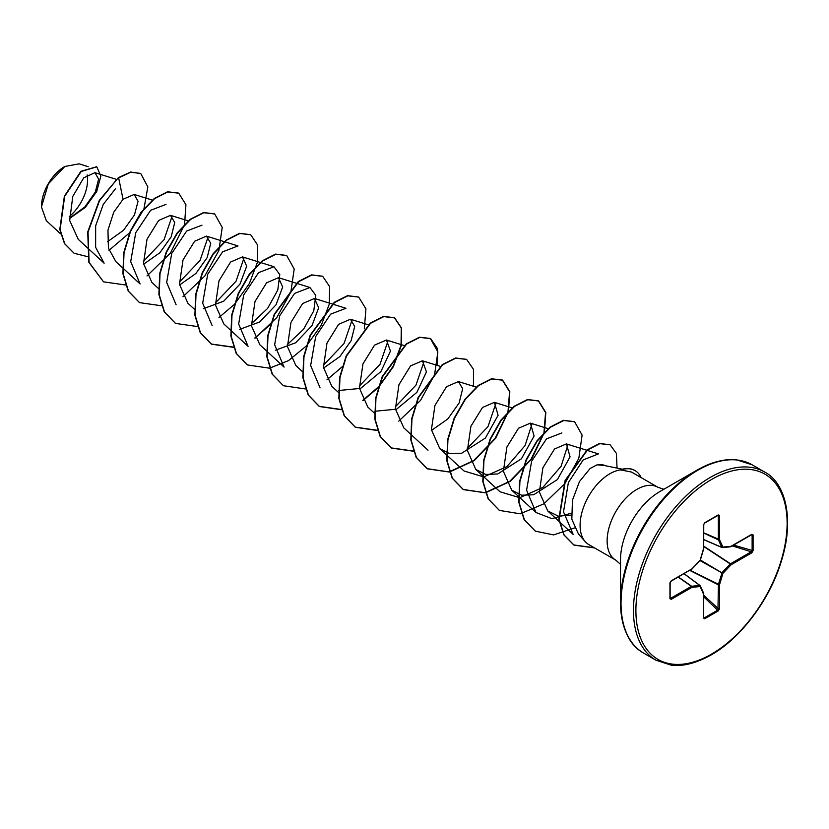 <?xml version="1.0" encoding="UTF-8"?>
<svg xmlns="http://www.w3.org/2000/svg" width="829" height="829" viewBox="0 0 829 829"><rect width="100%" height="100%" fill="white"/><g stroke="black" fill="none" stroke-linecap="round" stroke-linejoin="round"><path stroke-width="1.24" d="M64.517 166.65A32.621 18.829 120 0 0 41.45 206.597A32.621 18.829 120 0 0 41.45 206.877M88.185 166.691L79.056 163.841L64.828 166.474L48.3 183.924L41.45 206.981L46.32 220.69L60.631 233.892M733.375 459.763A108.153 62.444 120 0 0 697.002 470.136L708.93 464.323C719.251 460.354 728.546 458.872 736.836 459.888L752.183 464.841A108.651 62.735 120 0 0 697.863 470.219A108.651 62.735 120 0 0 626.879 565.969A108.651 62.735 120 0 0 643.532 653.034C629.149 645.211 621.47 628.403 620.527 602.6L620.527 559.596A55.491 32.041 120 0 1 659.76 491.638L697.002 470.136A108.153 62.444 120 0 0 620.527 602.6A108.153 62.444 120 0 0 629.729 639.283M622.424 469.204L604.6 465.566L597.118 464.8L590.124 468.478L579.481 481.545L572.456 500.208L571.823 519.234L578.393 533.886M663.874 489.265L657.936 487.286A42.092 24.3 120 0 0 636.89 489.369A42.092 24.3 120 0 0 609.388 526.456A42.092 24.3 120 0 0 615.843 560.186L588.808 544.58A42.092 24.3 -60 0 1 585.201 541.617A42.092 24.3 -60 0 1 583.564 507.193A42.092 24.3 -60 0 1 609.854 473.763A42.092 24.3 -60 0 1 620.558 469.877L620.175 469.877A39.999 23.098 -60 0 1 634.734 470.426A39.999 23.098 -60 0 1 634.879 470.509M69.491 218.255L84.838 206.949L95.283 192.121L98.61 179.105L94.91 172.66L83.729 177.841L72.765 196.452L69.688 220.524L78.247 239.332L104.122 263.207L95.636 247.311L95.656 225.799L103.273 204.4L115.345 188.898M107.438 241.778L123.49 230.307L134.485 214.918L138.049 201.26L134.153 194.463L123.034 199.292L113.687 212.338L107.957 230.203L108.433 248.192L115.884 261.612M143.572 264.223L159.904 252.721L171.188 236.814L174.743 222.524L170.505 215.353L158.64 220.452L147.023 239.218L143.5 263.498L151.862 282.388L158.795 288.803M179.561 285.01L195.903 273.487L207.177 257.591L210.732 243.311L206.494 236.13L194.628 241.229L183.012 259.985L179.478 284.274L187.851 303.176M203.406 308.689L223.685 301.196L240.006 284.057L246.69 266.202L242.482 256.907L230.617 262.005L219.001 280.772L215.467 305.062L223.84 323.952M239.374 329.476L259.674 321.984L275.995 304.844L282.679 286.989L278.461 277.694L266.606 282.793L255 301.528L251.456 325.828L259.829 344.74L284.067 367.092L274.648 344.781L279.674 315.808L294.606 293.393L309.953 287.508L315.776 295.321L313.766 310.865L303.601 329.186L287.311 344.584M275.373 350.252L295.663 342.771L311.994 325.61L318.678 307.735L314.46 298.471L302.595 303.58L290.979 322.346L287.456 346.615L295.818 365.516L302.45 371.63M323.528 368.107L339.849 356.594L351.123 340.698L354.688 326.419L350.449 319.238L338.584 324.346L326.978 343.102L323.455 367.382L331.807 386.283M338.729 390.5L360.656 388.376L380.894 371.579L390.459 351.092L386.438 340.014L374.573 345.123L362.957 363.89L359.434 388.169L367.796 407.06M374.718 411.277L396.656 409.143L416.883 392.355L426.448 371.879L422.427 360.791L410.562 365.9L398.956 384.666L395.423 408.935L403.785 427.847L428.023 450.209M431.494 430.438L447.836 418.925L459.111 403.008L462.655 388.728L458.416 381.568L446.551 386.666L434.945 405.433L431.422 429.712L439.784 448.613L449.67 453.67L461.712 453.214L485.431 438.013L498.084 415.267L494.405 402.355L482.54 407.453L470.924 426.23L467.401 450.499L475.773 469.39L485.649 474.457L497.732 473.97L521.431 458.769L534.094 436.023L530.394 423.132L518.529 428.23L506.913 446.986L503.379 471.266L511.752 490.177L521.617 495.224L533.689 494.758L557.42 479.556L570.072 456.81L566.383 443.909L554.518 449.007L542.902 467.784L539.378 492.063L547.741 510.954L558.373 516.146L571.326 515.089M606.393 465.929L601.895 464.53L597.118 464.8M547.741 510.965L573.171 534.425L563.513 511.845L568.373 482.582L583.181 459.919L598.393 453.909M571.233 513.234L551.917 518.653L536.011 512.519L526.581 490.208L531.617 461.245L546.539 438.842L561.875 432.945M567.979 444.738L561.078 466.323L542.891 487.39L519.71 497.711L500.001 491.763L475.753 469.401M531.99 423.971L525.078 445.556L506.892 466.613L483.711 476.924L464.022 470.976L439.764 448.624M495.991 403.184L487.97 426.655L467.245 448.468M424.013 361.62L415.992 385.091L395.278 406.894M388.034 340.843L380.014 364.325L359.289 386.138M320.067 387.858L310.647 365.548L315.673 336.574L330.595 314.16L345.952 308.274L314.46 298.45M352.045 320.067L344.025 343.538L323.31 365.351M223.84 323.963L248.078 346.315L238.659 324.004L243.685 295.031L258.617 272.617L273.964 266.731L279.777 274.554L277.767 290.077L267.622 308.409L251.311 323.807M212.1 325.517L202.68 303.217L207.706 274.244L222.628 251.829L237.985 245.933L206.494 236.12M244.078 257.736L236.047 281.218L215.322 303.031M176.1 304.761L166.67 282.44L171.717 253.446L186.649 231.042L201.986 225.167M208.079 236.959L200.058 260.43L179.333 282.233M115.863 261.622L140.111 283.984L130.702 261.653L135.738 232.69L150.65 210.286L165.997 204.4M172.09 216.193L164.069 239.664L143.344 261.477M123.034 199.292L118.651 177.841L130.889 172.204L140.733 173.53L147.842 186.888L143.904 209.063L129.728 232.69L109.024 250.327M87.739 256.689L74.195 253.291L64.797 243.788L60.092 229.674L64.662 196.359L81.19 171.489L96.775 166.826L100.858 176.049L96.713 191.509L85.242 207.468L69.512 218.493M118.35 177.665L99.262 200.452L87.739 231.954L88.807 262.202L103.542 281.85L89.107 262.378L88.04 232.13L99.553 200.628L118.35 177.665L130.588 172.038L140.588 173.437M74.05 253.208L64.496 243.612L59.792 229.498L64.361 196.193L80.89 171.323L96.62 166.743M71.19 217.395L69.491 218.193M620.558 469.877L631.553 472.064L657.936 487.286M753.074 534.933L753.074 550.715L751.799 552.808L731.064 564.777L722.898 573.399L719.52 584.777L719.52 608.724L718.339 610.869L704.671 618.755L703.5 617.968L703.5 594.03L700.122 586.549L691.956 587.357L671.221 599.336L669.946 598.704L669.946 582.922L671.221 580.828L691.956 568.86L700.122 560.238L703.5 548.86L703.5 524.923L704.671 522.778L718.339 514.882L719.52 515.669L719.52 539.617L722.898 547.088L731.064 546.28L751.799 534.311L753.074 534.933L751.25 534.684L751.799 534.311M103.542 281.85L125.707 285.021M146.992 275.953L170.494 252.99L184.38 224.97M184.556 224.317L185.934 204.701L178.732 193.188L167.862 191.945L154.64 198.618L141.407 212.411L130.536 231.405L124.029 252.918L123.2 273.86L128.526 291.248L139.541 302.637L161.696 305.797M182.981 296.73L204.784 276.047L218.887 250.431L222.224 227.457L214.721 213.975L203.851 212.721L190.629 219.395L177.396 233.187L166.525 252.182L160.018 273.694L159.189 294.637L164.515 312.025L175.541 323.414L197.685 326.574M218.98 317.497L234.192 304.564M234.711 304.005L249.332 283.632L257.322 262.555L257.643 245.052L250.71 234.752L239.84 233.498L226.618 240.172L213.395 253.964L202.514 272.959L196.007 294.471L195.178 315.414L200.504 332.812L211.53 344.19L233.674 347.361M254.969 338.273L276.772 317.6L290.865 291.984L294.202 269.01L286.71 255.529L275.839 254.275L262.606 260.948L249.384 274.741L238.514 293.735L231.996 315.248L231.167 336.191L236.493 353.579L247.519 364.967L269.446 368.18M269.663 368.138L288.492 360.615L306.17 346.118M306.689 345.569L321.31 325.186L329.31 304.108L329.621 286.606L322.688 276.306L311.818 275.052L298.595 281.736L274.503 314.512L267.985 336.025L267.156 356.967L272.482 374.356L283.497 385.744L305.435 388.956M326.947 379.827L342.678 366.345M364.325 328.864L365.921 308.823L358.677 297.083L347.807 295.829L334.584 302.512L310.492 335.289L303.974 356.802L303.145 377.744L308.471 395.132L319.486 406.521L341.424 409.733M362.936 400.614L378.148 387.682M378.666 387.122L393.298 366.739L401.288 345.652L401.599 328.149L394.656 317.859L383.786 316.616L370.563 323.289L346.481 356.076L339.963 377.578L339.134 398.521L344.46 415.909L355.465 427.298L377.413 430.51M437.463 365.475L437.505 348.584L430.645 338.636L419.775 337.393L406.552 344.066L382.47 376.853L375.951 398.355L375.122 419.298L380.438 436.686L391.454 448.074L413.63 451.245M473.452 386.252L473.494 369.371L466.634 359.413L455.774 358.169L442.541 364.843L418.458 397.63L411.94 419.132L411.111 440.075L416.438 457.463L427.443 468.851L449.473 472.053L474.302 460.561L495.659 438.209L508.281 411.972M508.457 411.319L509.835 391.702L502.633 380.19L491.763 378.946L478.54 385.62L465.307 399.412L454.447 418.407L447.929 439.919L447.1 460.862L452.427 478.25L463.442 489.638L485.473 492.83L510.291 481.338L531.648 458.986L544.27 432.748M544.446 432.096L545.824 412.479L538.622 400.977L527.752 399.723L514.529 406.397L501.296 420.189L490.426 439.183L483.918 460.696L483.089 481.639L488.416 499.037L499.441 510.415L520.249 513.804L543.855 503.845L564.87 483.576L578.601 458.717M578.911 457.826L582.103 435.09L574.611 421.754L563.751 420.5L550.518 427.173L537.296 440.966L526.425 459.96L519.907 481.473L519.078 502.415L524.415 519.814L535.43 531.192L553.637 534.902L574.528 527.949M617.056 468.105L616.393 453.411L610.134 444.81L599.844 443.66L587.471 450.033L565.399 480.613L559.119 519.337L564.103 534.954L574.051 545.13L594.642 547.948M178.577 193.105L167.562 191.768L154.339 198.452L141.106 212.234L130.236 231.229L123.728 252.741L122.899 273.684L128.226 291.072L139.396 302.544M214.576 213.882L203.551 212.545L190.328 219.229L177.095 233.011L166.225 252.006L159.717 273.518L158.888 294.471L164.215 311.859L175.385 323.331M250.565 234.669L239.55 233.322L226.317 240.006L213.094 253.788L202.224 272.782L195.706 294.295L194.877 315.248L200.203 332.636L211.229 344.014L233.602 347.144M254.824 338.004L270.399 324.616M286.554 255.446L275.539 254.099L262.306 260.783L249.083 274.565L238.213 293.559L231.695 315.072L230.866 336.014L236.192 353.413L247.363 364.884M322.543 276.223L311.528 274.876L298.295 281.559L274.202 314.336L267.684 335.849L266.855 356.791L272.181 374.18L283.352 385.651M358.522 297L347.506 295.663L334.284 302.336L310.191 335.123L303.673 356.625L302.844 377.568L308.17 394.956L319.186 406.345L341.351 409.516M362.791 400.334L378.366 386.946M378.905 386.366L393.267 366.066L401.049 345.165L401.267 327.869L394.355 317.683L383.485 316.44L370.262 323.123L346.18 355.9L339.662 377.402L338.833 398.345L344.159 415.733L355.164 427.122L377.34 430.292M398.77 421.122L420.521 400.417L434.551 374.832L437.857 351.911L430.344 338.46L419.474 337.216L406.251 343.9L382.169 376.677L375.651 398.179L374.822 419.122L380.148 436.51L391.153 447.898L413.547 451.038M466.489 359.33L455.473 357.993L442.24 364.677L418.158 397.454L411.64 418.956L410.811 439.898L416.137 457.287L427.142 468.675L449.017 471.908L473.68 460.623L494.996 438.551L507.783 412.479M507.98 411.806L509.576 391.765L502.333 380.024L491.462 378.77L478.24 385.454L465.007 399.236L454.147 418.231L447.629 439.743L446.8 460.686L452.126 478.074L463.142 489.462L485.017 492.685L509.669 481.4L530.995 459.328L543.772 433.256M543.969 432.583L545.565 412.541L538.322 400.801L527.451 399.547L514.229 406.231L501.006 420.013L490.136 439.018L483.618 460.52L482.789 481.473L488.126 498.861L499.286 510.332M574.466 421.671L563.451 420.324L550.218 427.008L536.995 440.79L526.125 459.784L519.607 481.297L518.778 502.25L524.115 519.638L535.275 531.109M609.978 444.727L599.543 443.494L587.17 449.857L565.109 480.437L558.819 519.161L563.803 534.788L573.751 544.954L594.341 547.772M620.714 469.97A39.999 23.098 -60 0 1 635.035 470.603A39.999 23.098 -60 0 1 641.138 477.587M69.418 216.473A32.621 18.829 120 0 0 87.107 174.898M751.799 552.808L751.25 551.793L752.131 550.819L752.131 535.037L751.281 534.902M703.748 539.658L721.955 547.523A0.86 0.86 0 0 0 722.38 547.596A0.86 0.642 -95.7 0 1 722.111 547.544L721.79 547.358A0.86 0.642 -24.3 0 0 722.898 547.088A0.86 0.642 -95.7 0 1 722.38 547.596L730.546 546.788A0.86 0.642 -95.7 0 0 731.064 546.28L730.753 546.715M703.748 539.555L721.79 547.358L718.36 539.648L718.339 514.882M719.52 515.669L717.966 515.317L704.629 523.016M670.133 582.766L670.133 598.165L670.661 598.31L691.396 586.341L678.195 577.088M670.205 598.434L671.221 599.336M703.5 617.968L703.5 594.03A0.86 0.642 -24.3 0 0 703.676 593.326L700.287 585.844A0.86 0.642 -24.3 0 1 700.122 586.549A0.86 0.642 -95.7 0 0 699.79 585.45L700.122 585.647A0.86 0.642 -24.3 0 1 700.287 585.844A0.86 0.86 0 0 0 700.018 585.512L684.101 573.678M703.552 617.304L704.298 617.895L703.552 617.304L704.298 617.895L717.966 609.999L718.411 584.507L722.111 572.57L730.276 563.948L703.748 546.518M753.074 550.715L733.644 545.078M730.276 546.736A0.86 0.642 -95.7 0 0 730.546 546.788A0.86 0.86 0 0 0 730.888 546.674L751.789 534.632M703.748 546.187L730.515 563.761L731.064 564.777L730.515 563.761L751.25 551.793L732.245 545.886M700.039 560.58L722.898 573.399L700.37 560.01M703.748 533.057L718.411 539.886A0.86 0.642 -24.3 0 0 719.52 539.617L703.748 532.84M689.759 570.414L718.36 584.808L719.52 584.777L690.049 570.248M719.52 608.724L718.36 608.745L703.748 595.243M718.339 610.869L703.748 596.859M703.593 524.28L703.5 524.923M704.671 618.755L703.748 617.222M703.697 548.674L703.748 524.57L704.495 523.172L718.235 515.244M700.204 559.927L700.132 560.487A0.86 0.86 0 0 0 700.329 560.135L703.717 548.757A0.86 0.86 0 0 0 703.748 548.518L703.552 548.197M703.717 593.543L703.748 593.678A0.86 0.86 0 0 0 703.676 593.326A0.86 0.642 -24.3 0 0 703.5 593.118M699.894 560.477L691.78 569.254A0.86 0.86 0 0 0 691.966 569.098L691.894 569.129M678.391 576.984L691.635 586.258L691.956 587.357A0.86 0.642 -95.7 0 0 691.635 586.258L699.79 585.45L684.018 573.73M670.133 582.383L669.946 582.922M691.396 569.233L671.044 581.222L670.195 582.569L669.946 598.704M710.298 477.4A108.651 62.735 120 0 0 639.314 573.15A108.651 62.735 120 0 0 655.967 660.216L671.148 665.159C682.827 666.671 696.153 663.262 711.158 654.92C740.463 638.537 769.695 599.978 781.219 561.596C795.135 518.156 784.794 482.198 764.618 472.022A108.651 62.735 120 0 0 710.298 477.4M711.51 479.504A106.941 61.74 120 0 0 635.895 610.476A106.941 61.74 120 0 0 711.51 654.133A106.941 61.74 120 0 0 787.125 523.161A106.941 61.74 120 0 0 711.51 479.504M721.831 547.42L703.748 539.606M718.36 515.7L717.499 515.659M670.195 597.585L670.661 598.31M684.06 573.709L699.873 585.45M643.532 653.034L655.967 660.216M697.002 470.136L659.76 491.638M578.373 533.907L585.201 541.617M94.91 172.66L116.298 179.323M134.153 194.452L152.65 200.214M170.505 215.343L188.639 221.001M187.851 303.186L194.784 309.58M242.482 256.897L273.974 266.71M278.471 277.674L309.963 287.487M350.449 319.238L368.594 324.885M331.807 386.293L338.439 392.418M386.438 340.014L404.21 345.548M367.796 407.07L374.428 413.194M422.427 360.791L440.199 366.325M458.416 381.568L476.188 387.102M494.405 402.345L512.177 407.889M530.394 423.122L548.166 428.666M511.752 490.188L535.99 512.54M566.383 443.898L598.403 453.877M615.843 560.186L620.527 564.342M752.183 464.841L764.618 472.022"/></g></svg>

